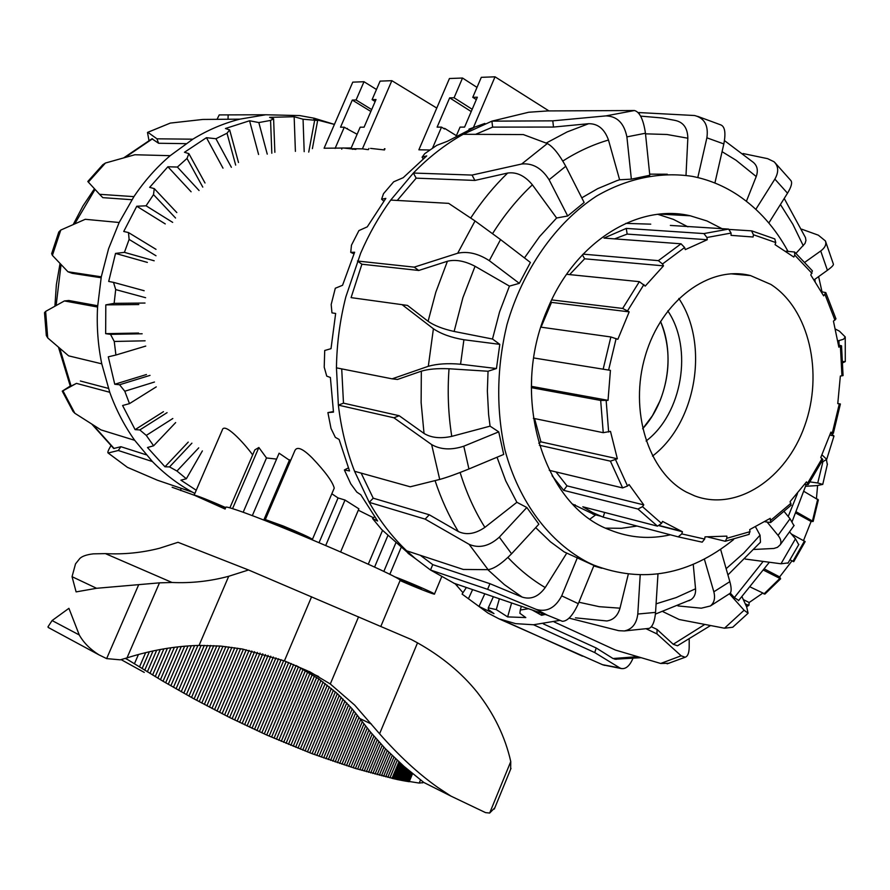 <?xml version="1.0" encoding="UTF-8"?>
<svg xmlns="http://www.w3.org/2000/svg" width="890" height="890" viewBox="0 0 890 890"><rect width="100%" height="100%" fill="white"/><g stroke="black" fill="none" stroke-linecap="round" stroke-linejoin="round"><path stroke-width="1.33" d="M384.914 148.875L384.358 148.708M290.452 460.931L279.115 453.21L252.304 515.677M276.579 459.095L266.499 457.961L258.857 447.514L254.84 449.873L229.887 507.834M225.126 509.058L194.12 495.129C196.835 495.474 207.381 499.624 225.76 507.589M243.159 512.284L266.499 457.961M333.961 488.766L334.228 488.12C332.704 481.891 325.373 471.834 312.212 457.95C302.834 448.605 297.06 446.135 294.901 450.551L265.376 519.46M275.811 524.844L265.331 519.571L283.154 525.968C299.797 532.888 309.575 537.337 312.457 539.307L309.598 538.673M340.647 551.911L358.893 508.824L345.009 500.047L325.718 545.481M373.444 517.746L358.314 510.204M387.918 535.435L374.579 567.086M401.201 547.272L389.809 574.384M394.036 576.553C404.839 580.38 431.995 592.028 434.186 593.775L434.476 594.019C435.822 595.354 414.373 586.933 400.077 580.536M477.007 87.398L462.522 78.031L449.439 78.52L418.878 149.798L429.837 149.987M350.894 148.663L362.408 148.864L391.845 80.678L380.097 81.124L372.098 99.624L376.014 99.535L364.066 127.192L360.183 127.192L350.894 148.663M383.901 149.876L370.585 148.396M335.096 148.407L344.285 127.203L340.525 127.203L352.284 100.081L356.078 99.992L363.999 81.724L352.763 82.147L324.082 148.218L351.194 147.974M362.508 148.853L367.848 149.609M355.911 149.398L343.039 147.951M660.08 400.7L652.426 415.719L642.625 428.791C667.511 401.88 675.388 354.988 660.525 321.424C670.715 347.033 670.571 373.455 660.08 400.7M421.181 588.802L400.7 579.98L421.181 588.802M225.348 508.557L205.223 499.802L225.537 508.101M298.973 533.978L277.124 524.522L298.973 533.978M252.682 454.901C243.17 441.896 224.058 421.749 222.244 430.159L194.165 495.029M345.009 500.047L338.067 497.933L331.825 493.783M357.124 134.268L346.288 128.405M344.285 127.203L347.156 128.928L347.378 128.405M396.072 542.333L383.824 571.447M382.544 530.362L368.282 564.193M338.067 497.933L319.065 542.655M456.192 136.159L460.052 127.114L464.591 127.103L477.34 97.221L472.768 97.322L481.301 77.33L495.029 76.818L473.602 127.103M495.029 76.818L548.941 110.916M456.392 135.68L444.744 128.427L443.587 128.427M471.222 111.562L449.661 97.855L437.124 127.125L441.507 127.125L444.499 128.983L444.744 128.427M441.507 127.125L432.518 148.141M436.768 108.068L391.845 80.678M258.857 447.514L232.557 508.635M289.606 459.763L263.763 520.083M472.19 109.292L454.078 97.755L449.661 97.855M472.768 97.322L476.328 99.602M462.522 78.031L454.078 97.755M370.863 111.461L352.284 100.081M363.999 81.724L376.481 89.49M356.078 99.992L371.686 109.57M375.157 101.516L372.098 99.624M196.234 490.245L180.904 480.166L186.344 478.764L176.954 471.032L169.534 466.916L164.973 466.783L147.484 447.514L153.625 445.79L146.283 435.399L139.808 429.937L135.102 429.636L122.598 405.506L129.484 403.626L124.789 391.233L119.56 384.747L114.754 384.257L108.28 356.834L115.911 355.021L114.254 341.46L110.516 334.362L105.654 333.661L105.81 304.881L114.131 303.345L115.7 289.595L113.52 282.364L108.691 281.451L115.533 253.416L124.422 252.36L129.117 239.421L128.483 232.557L123.732 231.467L136.771 206.246L146.06 205.801L153.514 194.643L154.27 188.613L149.665 187.356L167.887 166.764L177.377 167.053L187.011 158.442L188.88 153.636L184.464 152.279L206.447 137.683L215.925 138.74L227.017 133.222L229.665 129.918L225.448 128.505L249.567 120.762L258.834 122.564L270.571 120.417L273.597 118.759L269.614 117.347L294.156 116.735L303.056 119.216L317.652 120.473L313.881 119.104L334.418 124.411M194.843 493.438L192.407 492.137C177.844 484.149 164.505 473.958 152.39 461.543L134.69 440.305C124.366 425.787 116.056 409.789 109.748 392.279L101.772 363.832C97.956 345.264 96.554 326.33 97.577 307.039L101.282 276.823L108.569 248.766L119.171 222.5L133.923 196.634C144.38 181.037 156.473 167.387 170.19 155.683L192.841 139.185C207.848 129.996 223.512 123.321 239.844 119.149L265.743 114.766L299.785 115.589L314.214 118.225L334.429 124.4M101.282 276.823L67.94 271.762L52.399 255.386L60.765 230.065L85.251 219.296L119.171 222.5M217.049 119.327L219.218 114.91L265.743 114.766M148.964 140.409L147.495 132.454L170.302 123.087L147.729 132.321M170.302 123.087L202.842 119.449L239.844 119.149M192.841 139.185L156.963 138.818L148.04 132.432M108.013 452.921L127.426 467.35L108.024 452.91C107.434 452.376 108.38 450.006 110.861 445.801M192.407 492.137L157.452 480.233L127.426 467.35M105.454 163.026L102.773 164.761L87.81 181.482L88.344 182.105L105.454 163.026L134.88 154.749L170.19 155.683M133.923 196.634L99.58 194.309L88.344 182.105M60.765 230.065L58.785 232.056L51.653 253.65L52.399 255.386M45.635 311.411L44.511 312.657L46.313 335.519L47.726 337.922L45.635 311.411L64.392 300.942L97.577 307.039M97.644 305.748L68.864 300.509L64.392 300.942M101.772 363.832L68.63 355.855L47.726 337.922M73.069 411.469L74.849 413.272L62.945 390.799L62.267 391.133L70.221 386.071M62.945 390.799L76.473 383.379L109.748 392.279M58.506 347.278L70.377 386.438L76.473 383.379M134.69 440.305L100.937 429.881L74.849 413.272M317.652 120.473L312.39 148.652M308.73 152.09L314.626 120.462M273.597 118.759L274.865 152.323M271.817 153.247L270.571 120.417M229.665 129.918L238.498 162.514M235.672 165.095L227.017 133.222M188.88 153.636L205 182.984M202.787 187.111L187.011 158.442M154.27 188.613L176.81 212.577M175.553 218.017L153.514 194.643M128.483 232.557L156.017 249.345M156.006 255.764L129.117 239.421M113.52 282.364L144.169 290.73M145.604 297.705L115.7 289.595M110.516 334.362L142.155 333.772M145.114 340.814L114.254 341.46M105.654 333.661L138.595 333.049M119.56 384.747L150.021 375.38M154.46 382.032L124.789 391.233M114.754 384.257L146.45 374.523M139.808 429.937L167.064 412.66M172.827 418.511L146.283 435.399M135.102 429.636L163.46 411.681M169.534 466.916L191.895 443.176M198.737 447.859L176.954 471.032M164.973 466.783L188.246 442.096M341.971 147.985L341.749 149.153M303.056 119.216L304.191 151.656M294.156 116.735L295.402 151.378M258.834 122.564L267.245 154.137M249.567 120.762L258.578 154.471M215.925 138.74L231.367 167.287M206.447 137.683L222.989 168.154M177.377 167.053L199.06 190.493M167.887 166.764L191.105 191.773M146.06 205.801L172.671 222.378M136.771 206.246L165.251 223.913M124.422 252.36L154.192 260.792M115.533 253.416L147.373 262.416M114.131 303.345L145.003 303.045M105.81 304.881L138.807 304.547M115.911 355.021L145.749 346.088M129.484 403.626L156.262 386.872M153.625 445.79L175.664 422.572M186.344 478.764L202.386 450.907M352.807 148.697L352.529 149.342M349.536 148.519L349.792 147.94M101.104 277.747L72.168 273.319L67.94 271.762M131.898 199.716L102.795 197.647L99.58 194.309M123.91 157.741L151.934 138.773L158.587 143.257L156.963 138.818M185.954 143.657L158.587 143.257M146.138 454.768L120.895 446.713L113.731 448.482M80.367 380.998L108.402 388.396M108.369 452.954L118.27 450.496L152.39 461.543M172.148 487.264L194.187 495.196M120.895 446.713L118.27 450.496M181.082 488.276L180.581 490.535M228.018 119.238L228.152 115.211M545.181 614.445L541.61 615.29L532.164 609.984M528.482 608.727L520.294 610.017L519.871 613.288L525.79 617.571L507.634 616.904L496.275 609.606L488.276 607.848L488.343 609.483L493.995 613.633L478.998 606.457L462.088 594.086L465.882 588.257M462.978 592.718L455.046 583.618M559.732 620.408L533.51 624.758L515.655 623.645L499.001 618.839L487.931 613.032L480.433 607.536M533.51 624.758L594.72 652.559L619.863 667.956L602.463 664.674L499.001 618.839M822.783 462.233L817.743 482.981L822.749 484.394L817.12 485.584L805.628 486.307M827.311 464.658L826.487 459.952M798.708 544.691L795.46 538.817L781.008 563.782L788.14 562.914M789.675 532.031L795.46 538.817M483.793 609.995L484.349 610.406M602.463 664.674L604.755 665.397M632.745 658.834C629.597 665.942 625.815 669.18 621.398 668.557L619.863 667.956M689.205 639.643L689.183 647.386C689.049 653.138 687.703 656.419 685.133 657.243L681.15 655.797L660.68 663.473L669.102 663.25M660.68 663.473L615.457 650.067L554.058 621.888M646.274 628.852L656.987 633.925L681.15 655.797M742.082 596.89L746.743 607.147L748.09 613.221L744.096 610.229L724.505 628.207L732.704 627.25L733.716 626.415M724.505 628.207L679.159 619.507L663.006 611.697M729.422 593.819L744.096 610.229M493.383 596.723L488.276 607.848M521.351 606.29L520.294 610.017M457.182 585.32L457.705 584.519M468.396 598.792L472.601 589.614M478.998 606.457L484.716 593.986M496.275 609.606L499.379 598.77M507.634 616.904L511.605 602.953M541.61 615.29L541.821 613.288M616.314 659.323L613.032 658.522L596.233 647.998L594.72 652.559M543.378 623.89L596.233 647.998M738.711 600.461L734.339 597.602L730.323 593.096M678.391 645.328L677.423 645.773L673.229 644.271L657.043 629.43L656.987 633.925M651.324 626.716L657.043 629.43M781.008 563.782L745.253 559.053M817.743 482.981L810.067 481.913M746.41 201.273L756.222 176.543C758.313 170.624 757.379 165.918 753.418 162.436L724.471 140.598M667.311 174.229L649.678 174.14M645.45 133.233C643.414 119.505 639.743 111.94 634.459 110.527L605.945 115.889C617.126 116.212 624.113 123.209 626.894 136.882L645.45 133.233L649.8 175.274L631.355 179.146L619.618 179.78L616.848 180.67L597.702 188.647L581.782 197.847M565.762 166.285C559.131 154.181 552.99 146.594 547.35 143.535L521.673 164.016C532.609 162.892 541.754 168.143 549.097 179.747L565.762 166.285L584.14 202.486L567.698 215.992L556.617 218.006L539.562 236.618L524.455 257.9M634.459 110.527L547.695 110.927L528.66 112.251L491.903 121.151L463.189 134.29C445.334 144.325 428.735 157.241 413.372 173.038L390.732 200.072L448.671 203.365L475.038 220.954L457.705 253.227C467.784 251.069 478.308 253.539 489.289 260.659L500.547 239.577L530.395 262.461L519.326 283.343L509.436 286.113L499.546 311.967L492.493 339.023L499.802 344.363L496.453 368.538L488.043 371.241L487.364 391.099L488.61 414.618L490.067 426.154L498.734 431.861L503.707 454.445L468.941 468.974L463.79 446.202C451.364 450.251 440.65 449.717 431.639 444.588L439.716 479.443C447.025 477.429 456.77 473.936 468.941 468.974M497.032 457.238L505.709 480.811L516.879 502.294L526.824 507.5L538.862 524.188L511.572 553.791L499.312 537.159C489.222 546.238 479.154 548.629 469.119 544.335L488.098 569.667C494.195 568.766 502.016 563.47 511.572 553.791M535.691 527.625L550.465 541.832L564.204 551.922L593.953 565.484L578.311 603.676L561.701 595.866C555.371 607.848 546.894 612.365 536.303 609.416L547.539 615.246L562.391 621.309C567.687 621.164 572.993 615.29 578.311 603.676M787.984 251.325C775.268 227.974 758.803 209.406 738.6 195.611C724.327 186.032 708.885 179.613 692.287 176.365C660.769 171.514 627.65 178.1 596.567 196.067C555.85 222.6 522.853 269.447 506.955 324.683C496.698 367.492 496.03 409.289 504.964 450.073C519.015 502.171 549.72 542.633 588.223 562.558L593.63 565.039C642.669 583.718 689.316 575.218 733.605 539.562M670.37 534.801C649.9 539.429 629.931 537.883 610.451 530.162C543.434 506.276 509.18 395.983 547.294 309.653C574.617 242.392 637.307 203.254 690.251 215.792L706.983 220.965L722.691 229.03M637.051 526.046L621.431 528.304L605.79 528.126M492.493 339.023L454.123 331.458C442.875 328.966 434.198 325.573 428.09 321.301L407.498 305.415L402.091 304.669L433.408 328.766L428.312 366.291C437.079 363.81 447.826 363.109 460.564 364.221L463.913 339.746C451.308 337.622 441.14 333.961 433.408 328.766M484.872 123.432L468.952 129.15L474.059 127.515L447.414 141.276L436.779 145.348L424.719 153.67L422.082 157.207L426.722 155.906L403.192 177.7L393.68 181.805L383.512 193.664L381.61 199.193L385.826 198.403L367.27 226.85L358.926 230.577L351.472 245.173L350.738 252.36L354.632 252.226L342.55 285.29L335.308 288.238L331.18 304.502L331.959 312.868L335.652 313.458L331.013 348.669L324.716 350.493L324.216 367.181L326.741 376.125L330.39 377.482L333.483 412.126L327.898 412.604L331.013 428.457L335.341 437.357L339.09 439.426L349.536 470.955L344.363 469.953L350.782 483.849L356.812 492.092L360.795 494.762L377.616 521.006L372.543 518.547L381.699 529.55L410.301 554.937M390.732 200.072C378.94 216.348 368.905 234.081 360.628 253.294L345.832 296.904C339.891 320.267 336.776 343.907 336.453 367.848L338.367 405.128C341.126 428.468 346.522 450.518 354.565 471.277L369.228 502.338C379.796 520.95 392.268 537.104 406.641 550.799L415.363 558.597L430.493 570.012L454.968 583.74M457.705 253.227L414.195 267.134L357.446 261.026L361.896 264.219L351.083 297.627L407.498 305.415M743.05 153.547L767.603 158.654L774.022 161.735C778.594 166.241 778.884 172.026 774.867 179.101L787.517 193.197C791.355 186.833 792.478 182.617 790.887 180.559L774.734 162.425M768.827 223.012L787.517 193.197M755.844 209.317L774.867 179.101M801.679 229.175L818.344 235.183L825.386 240.923C826.621 244.35 825.075 247.709 820.725 250.98L827.411 270.293C831.56 267.267 833.563 265.242 833.418 264.23L825.408 240.912M814.228 279.76L827.411 270.293M805.094 262.083L820.725 250.98M835.577 329.178L839.392 331.136L845.244 336.943L843.564 339.224L838.947 340.603L839.081 345.131M842.908 361.551L845.289 361.607L842.964 362.675M837.902 340.748L838.947 340.603M830.937 433.141L833.986 436.022L829.958 435.054M822.015 454.924L826.71 459.351L821.359 462.622M793.969 525.678L790.031 518.759L778.049 535.38C780.919 539.04 781.631 542.199 780.196 544.836L777.448 547.328L773.888 548.462L754.264 549.453M767.325 522.308L778.049 535.38M727.92 574.94L760.472 542.199L760.049 535.19L755.554 526.947M760.461 542.199L759.604 543.245M784.335 511.728L790.031 518.759M729.399 593.83L730.223 593.218C731.569 591.394 731.447 587.534 729.845 581.648L713.836 591.794C715.438 598.113 714.269 602.853 710.32 606.001L701.287 608.193L677.969 605.923M704.368 559.12L713.836 591.794M688.804 600.806L691.196 599.537C694.445 597.19 695.891 593.608 695.546 588.791L693.243 564.36M720.611 549.364L729.845 581.648M647.798 628.607L649.277 628.351C652.693 626.515 654.784 621.198 655.552 612.387L637.796 614.044C636.584 623.756 632.078 629.386 624.268 630.954L618.695 630.676L569.088 618.127M640.199 575.018L637.796 614.044M575.452 617.838L606.791 620.964C613.355 620.041 617.76 615.78 619.996 608.181L628.273 574.273M657.977 573.994L655.552 612.387M420.314 555.293L432.751 564.627L430.493 570.012L487.609 589.325L536.303 609.416M488.098 569.667L463.267 569.444L406.641 550.799M361.151 473.113L373.222 498.189L369.228 502.338L425.142 519.126L469.119 544.335M439.716 479.443L410.234 486.797L354.565 471.277M341.716 368.883L343.484 403.159L338.367 405.128L393.925 417.788L431.639 444.588M639.209 113.887L639.51 112.596L694.578 115.522C704.502 118.07 708.607 125.501 706.883 137.816L723.837 143.935C725.94 132.933 724.927 126.58 720.8 124.9L697.66 116.356M714.904 183.017L723.837 143.935M697.805 177.555L706.883 137.816M428.312 366.291L392.123 378.84L336.453 367.848M488.043 371.241L449.027 368.76C437.524 368.271 428.301 369.072 421.337 371.175L397.53 379.452L392.123 378.84M496.453 368.538L460.564 364.221M351.083 297.627L402.091 304.669M500.547 239.577L475.038 220.954M509.436 286.113L475.06 266.277C464.747 260.926 455.535 259.257 447.414 261.248L418.756 270.471L414.195 267.134M519.326 283.343L489.289 260.659M521.673 164.016L472.045 175.074L413.372 173.038L416.175 178.156L397.263 200.45M556.617 218.006L532.387 184.82C524.844 175.719 516.601 171.792 507.645 173.049L474.893 180.425L472.045 175.074M567.698 215.992L549.097 179.747M463.189 134.29L523.32 134.568L547.35 143.535M605.945 115.889L552.79 120.84L491.903 121.151L492.626 127.114L475.583 134.346M619.618 179.78L608.482 140.03C604.566 129.05 597.958 123.599 588.657 123.699L553.502 127.059L552.79 120.84M631.355 179.146L626.894 136.882M350.738 252.36L353.92 253.85M381.61 199.193L383.801 201.151M422.082 157.207L423.139 158.832M372.543 518.547L374.534 516.779M344.363 469.953L348.324 467.94M327.898 412.604L333.394 411.569M480.956 592.473L486.752 594.453M474.893 180.425L416.175 178.156M418.756 270.471L361.896 264.219M490.067 426.154L451.764 436.367C440.461 438.803 431.216 437.836 424.029 433.441L399.187 415.719L393.925 417.788M343.484 403.159L399.187 415.719M516.879 502.294L484.883 527.37C475.282 533.967 466.416 535.346 458.294 531.508L429.269 514.776L425.142 519.126M373.222 498.189L429.269 514.776M566.574 553.402L545.225 587.556C538.561 596.701 530.863 599.882 522.141 597.079L489.945 583.695L487.609 589.325M432.751 564.627L489.945 583.695M805.472 237.652L805.951 240.445L805.027 243.437L796.049 253.261M640.622 116.112L662.216 117.981L674.642 120.317C683.242 121.941 687.647 127.904 687.837 138.217L686.001 175.341M553.502 127.059L492.626 127.114M639.51 112.596L638.174 112.607M499.802 344.363L463.913 339.746M498.734 431.861L463.79 446.202M526.824 507.5L499.312 537.159M577.477 557.44L561.701 595.866M657.899 214.345L673.363 219.352L687.937 226.839M593.764 565.94L601.84 568.243M762.563 593.274L749.158 602.519L748.902 605.367L745.275 603.898M750.648 587.189L765 594.019M791.989 560.878L779.651 576.909L780.619 578.8L763.787 570.279M790.042 559.843L793.747 561.668M793.735 561.69L805.161 541.576L791.355 534.011M749.158 602.519L743.295 599.571M779.651 576.909L764.644 569.088M796.361 511.906L813.171 521.451L811.09 521.495L803.503 540.608M811.09 521.495L795.871 513.085M818.344 499.969L803.993 491.425M817.598 485.551L816.453 498.445M770.862 284.422L750.559 275.6C709.719 264.92 661.604 300.175 645.417 355.41C628.818 410.49 648.254 472.223 686.513 492.159L694.656 495.864C736.642 511.75 786.026 478.954 804.649 425.965C823.74 373.188 809.244 309.053 770.862 284.422M650.746 224.158L625.77 223.379M572.793 504.185L595.388 515.099L590.037 519.026M592.762 512.607L582.817 506.788L657.488 526.157L661.526 523.42L662.527 521.407L682.452 531.764L681.762 533.911L678.213 536.859L603.142 517.135L592.762 512.607M549.286 470.32L622.622 487.92L627.528 486.018L629.052 484.538L643.781 504.897L642.491 506.666L637.963 509.036L563.659 490.346L552.111 475.738M533.355 418.311L603.242 432.685L610.484 431.372L617.348 458.773L610.406 461.154L539.362 445.245M533.744 357.958L610.429 370.362L608.037 400.344L600.672 400.433L531.308 387.651M551.678 299.908L622.666 308.441L629.185 311.867L617.849 339.301L610.863 336.965L540.909 327.153M583.05 254.139L658.366 260.648L662.494 263.985L663.495 265.854L645.217 286.102L639.354 281.663L566.607 274.298M681.039 243.804L603.987 238.086L626.26 228.407L703.912 233.581L706.938 237.496L707.261 239.733L685.278 249.623L684.61 247.509L681.039 243.804L658.366 260.648M729.633 229.475L751.538 230.855L753.452 234.76L753.096 237.007L731.046 235.361L731.079 233.069L728.632 229.086L670.359 225.426M643.781 504.897L566.986 485.862L563.659 490.346M556.005 471.934L566.986 485.862M617.348 458.773L540.92 441.852L538.75 443.198M534.567 418.556L540.92 441.852M608.037 400.344L531.33 386.327M531.653 377.649L531.475 386.316M629.185 311.867L551.511 302.389L541.053 327.164M550.765 301.844L551.511 302.389M663.495 265.854L584.63 258.801L569.622 274.61M582.405 254.818L584.63 258.801M707.261 239.733L627.161 234.092L614.634 238.876M626.26 228.407L627.161 234.092M786.093 251.18L794.592 252.015L794.759 255.13L793.802 257.054L775.068 244.661L775.757 242.547L774.812 238.932L752.006 230.955M821.526 291.764L825.809 292.61L823.651 295.858L810.801 275.021L812.414 270.872L794.592 252.015M738.911 273.809L739.401 274.587M838.569 345.064L841.54 345.798L838.858 347.178L833.452 321.134L835.966 318.854L825.809 292.61M837.779 403.559L840.394 403.993L837.768 403.626L840.349 376.047L843.064 375.58L841.54 345.798M822.85 459.641L820.769 457.538L830.915 432.139L833.34 433.363L830.615 433.074M791.043 505.309L790.109 501.615L806.496 481.857L808.176 484.649L804.66 484.427M748.802 534.501L750.003 531.664L749.703 529.595L770.228 518.358L770.629 522.541L765 521.751M678.213 536.859L702.188 542.166L704.658 539.073L705.014 536.87L726.863 536.125L726.83 538.294L725.261 541.265L708.073 537.093M682.452 531.764L659.368 525.79M604.666 512.451L603.142 517.135M575.118 504.786L574.306 505.731M652.492 456.092C696.269 423.039 709.664 344.085 678.836 298.473M646.096 440.995C682.252 413.75 693.288 348.413 667.8 310.877M423.117 781.887L403.96 766.357L385.526 748.89L370.551 732.114L352.173 708.885L337.332 693.633L318.831 678.948L296.159 665.553L266.711 735.018L229.62 717.496L194.098 698.906L163.048 681.25L125.546 658.333M422.795 782.655L419.212 783.067L397.608 779.629L355.366 768.448L312.09 753.685L266.711 735.018M72.046 576.687L96.587 588.29L76.106 591.894L72.046 576.687L75.528 563.871L79.889 558.408C82.347 556.128 86.842 554.604 93.383 553.847L105.387 553.613C123.754 554.57 141.822 552.779 159.577 548.24L178.011 542.299L248.533 569.978L411.492 639.598L417.521 642.858L379.585 733.783L354.687 705.114L330.301 683.987L310.031 671.928L284.399 660.892L242.436 649.044L220.842 646.096L199.048 645.428C175.386 646.006 151.378 650.156 127.014 657.877L120.261 659.835L106.633 658.611L98.901 654.817C90.112 649.244 83.571 642.625 79.266 634.959L68.919 608.326L52.087 620.553L47.971 626.838L48.794 627.773M417.521 642.858C441.707 656.442 461.565 672.862 477.084 692.109C493.961 713.647 505.186 736.798 510.76 761.551L510.638 769.216M437.735 787.394C418.233 773.599 398.853 755.721 379.585 733.783M399.988 580.747L400.144 580.38C402.536 577.766 275.077 522.764 237.085 510.137C228.908 507.356 225.159 506.455 225.815 507.456M494.862 807.742L489.667 813.048L485.562 812.626L450.941 796.105L437.747 787.405M96.587 588.29L159.477 582.85L172.048 582.483C191.261 583.328 210.151 581.259 228.719 576.275L248.533 569.978M121.096 659.612L144.258 672.406M368.927 148.452L368.427 149.62M384.435 149.976L384.97 148.752M74.771 223.813L95.063 189.403M56.126 305.504L61.054 264.575M125.201 157.385L152.535 138.773M114.131 448.527L93.083 424.986M71.111 386.082L59.797 348.379M797.462 493.561L788.206 516.5M637.34 656.664L613.032 658.522M763.119 561.445L734.339 597.602M704.713 624.491L673.229 644.271M722.068 151.678L736.019 160.222L756.222 176.543M447.414 261.248L435.811 292.22L428.09 321.301M454.123 331.458L462.911 297.661L475.06 266.277M507.645 173.049C494.028 186.221 481.713 201.218 470.688 218.05M492.593 233.581C504.252 215.069 517.513 198.815 532.387 184.82M421.337 371.175L421.126 402.625L424.029 433.441M451.764 436.367C448.271 414.351 447.359 391.811 449.027 368.76M435.065 480.611C441.14 499.023 448.883 515.989 458.294 531.508M484.883 527.37C474.57 510.86 466.316 492.57 460.119 472.501M487.798 569.667L504.374 584.63L522.141 597.079M545.225 587.556C531.786 579.635 519.348 569.611 507.923 557.474M619.996 608.181L599.304 606.691L578.912 602.23M695.546 588.791L676.111 597.602L656.097 603.832M760.049 535.19L743.795 553.024L726.14 568.71M814.728 279.404L815.184 281.184M780.43 204.5L792.856 224.28L803.281 245.751M645.517 133.834L666.955 134.49L687.837 138.217M588.657 123.699L567.153 131.92L546.171 143.079M562.836 161.012C577.621 151.612 592.829 144.614 608.482 140.03M747.956 605.245L746.31 606.19M779.718 578.589L763.932 593.975M804.415 541.098L792.912 561.368M817.71 499.157L812.492 520.839M637.963 509.036L657.488 526.157M610.406 461.154L622.622 487.92M600.672 400.433L603.242 432.685M610.863 336.965L603.142 369.261M639.354 281.663L622.666 308.441M728.632 229.086L703.912 233.581M704.658 539.073L681.762 533.911M750.003 531.664L726.83 538.294M790.988 503.262L770.829 520.25M822.082 458.528L807.608 483.203M839.315 403.849L832.373 432.774M840.427 346.599L841.94 375.88M825.019 294.523L834.953 320.178M794.759 255.13L811.991 273.375M753.452 234.76L775.757 242.547M706.938 237.496L731.079 233.069M662.494 263.985L684.61 247.509M627.65 310.688L643.926 284.533M608.593 370.095L616.125 338.556M608.649 432.039L606.157 400.545M627.528 486.018L615.635 459.863M661.526 523.42L642.491 506.666M420.581 779.774L419.212 783.067M311.6 596.756L284.399 660.892M359.938 718.586L371.442 724.071M510.76 761.551L489.667 813.048M138.629 584.83L106.633 658.611M358.57 616.826L330.301 683.987M159.477 582.85L127.014 657.877M228.719 576.275L199.048 645.428M105.387 553.613L172.048 582.483M52.087 620.553L79.266 634.959M412.56 773.633L409.2 781.731M412.037 773.21L408.543 781.631M411.503 772.765L407.876 781.531M410.969 772.32L407.186 781.42M410.412 771.864L406.496 781.309M409.867 771.408L405.807 781.198M409.3 770.929L405.095 781.075M408.733 770.451L404.383 780.953M408.154 769.972L403.659 780.819M407.576 769.472L402.925 780.686M406.986 768.971L402.191 780.541M406.396 768.459L401.435 780.408M405.796 767.948L400.689 780.252M405.195 767.425L399.922 780.107M404.583 766.891L399.154 779.952M403.96 766.357L398.386 779.785M403.348 765.812L397.608 779.629M402.714 765.255L396.818 779.462M402.091 764.699L396.028 779.284M401.457 764.132L395.238 779.106M400.811 763.564L394.437 778.928M400.177 762.997L393.625 778.75M399.521 762.407L392.813 778.561M398.876 761.829L392.001 778.372M397.207 760.305L389.909 777.871M395.538 758.758L387.806 777.359M393.87 757.19L385.693 776.848M392.201 755.588L383.579 776.314M390.532 753.952L381.454 775.769M388.863 752.295L379.318 775.223M387.195 750.604L377.182 774.656M385.526 748.89L375.035 774.089M383.857 747.144L372.877 773.499M382.188 745.375L370.707 772.909M380.52 743.573L368.538 772.298M378.862 741.737L366.368 771.686M377.193 739.868L364.177 771.063M375.524 737.977L361.985 770.417M373.867 736.052L359.782 769.772M372.209 734.094L357.58 769.116M370.551 732.114L355.366 768.448M368.894 730.1L353.152 767.77M367.236 728.042L350.927 767.08M365.59 725.962L348.691 766.368M363.932 723.859L346.444 765.656M362.286 721.712L344.196 764.933M360.65 719.532L341.949 764.198M359.004 717.329L339.691 763.464M357.335 715.171L337.421 762.708M355.644 713.035L335.152 761.94M353.92 710.943L332.871 761.161M352.173 708.885L330.591 760.372M350.404 706.86L328.299 759.571M348.613 704.869L325.996 758.769M346.789 702.911L323.693 757.946M344.953 700.986L321.379 757.112M343.084 699.106L319.065 756.278M341.193 697.248L316.751 755.421M339.279 695.424L314.415 754.553M337.332 693.633L312.09 753.685M335.374 691.875L309.742 752.795M333.383 690.151L307.406 751.905M331.369 688.46L305.048 750.993M329.345 686.802L302.7 750.081M327.286 685.167L300.33 749.146M325.206 683.565L297.972 748.212M323.103 681.996L295.591 747.266M320.978 680.461L293.222 746.298M318.831 678.948L290.83 745.331M316.662 677.479L288.449 744.352M314.47 676.033L286.046 743.35M312.257 674.609L283.654 742.349M310.02 673.229L281.251 741.337M307.751 671.872L278.837 740.313M305.47 670.537L276.423 739.267M303.167 669.247L273.998 738.222M300.842 667.978L271.572 737.165M298.495 666.744L269.147 736.097M293.667 664.519L264.274 733.916M291.186 663.506L261.827 732.815M288.694 662.527L259.368 731.702M286.18 661.559L256.921 730.579M283.654 660.614L254.462 729.444M281.107 659.679L251.992 728.298M278.548 658.767L249.523 727.141M275.967 657.888L247.053 725.973M273.363 657.02L244.572 724.794M270.749 656.175L242.091 723.603M268.101 655.363L239.61 722.402M265.442 654.573L237.118 721.189M262.772 653.805L234.626 719.966M260.069 653.06L232.123 718.731M257.355 652.348L229.62 717.496M254.607 651.669L227.106 716.239M251.848 651.013L224.591 714.97M249.055 650.39L222.077 713.691M246.252 649.789L219.552 712.401M243.415 649.233L217.027 711.099M240.567 648.699L214.501 709.786M237.686 648.209L211.965 708.462M234.782 647.742L209.428 707.138M231.856 647.319L206.881 705.792M228.908 646.93L204.333 704.435M225.927 646.585L201.785 703.067M222.923 646.285L199.227 701.687M219.897 646.018L196.668 700.297M216.837 645.795L194.098 698.906M213.745 645.617L191.528 697.493M210.63 645.484L188.958 696.069M207.481 645.406L186.388 694.634M204.311 645.372L183.807 693.188M201.107 645.384L181.226 691.741M197.869 645.461L178.634 690.273M194.599 645.573L176.053 688.793M191.306 645.74L173.461 687.303M187.979 645.951L170.858 685.812M184.631 646.218L168.266 684.299M181.249 646.529L165.662 682.786M177.833 646.885L163.048 681.25M174.384 647.297L160.445 679.704M170.913 647.764L157.83 678.158M167.409 648.287L155.216 676.589M163.871 648.866L152.602 675.02M160.3 649.489L149.976 673.43M156.696 650.178L147.351 671.839M153.047 650.935L144.725 670.237M149.375 651.747L142.1 668.613M145.671 652.626L139.463 666.988M138.451 654.484L134.401 663.84M434.476 594.019L441.618 576.92M312.457 539.307L334.24 488.12M73.258 224.48L82.959 205.968L94.462 188.747M62.256 391.133L73.058 411.48M54.913 306.182L56.359 284.722L60.042 263.518M113.72 448.493L91.948 424.263M476.651 604.755L487.931 613.032M503.284 620.475L582.494 656.175M822.76 484.394L827.433 464.002M787.917 563.259L798.842 544.435M602.997 664.886L621.398 668.579M667.166 663.829L685.144 657.254M732.704 627.261L748.101 613.221M640.833 657.699L614.856 659.234M806.106 484.739L792.144 521.529M769.349 562.258L738.466 600.717M710.487 625.592L677.435 645.784M407.965 553.235L415.363 558.597M845.244 336.943L845.289 361.607M833.986 436.022L826.71 459.351M794.136 525.423L780.196 544.836M730.234 593.23L710.331 606.012M649.277 628.351L624.268 630.966M562.391 621.32L547.539 615.246L453.644 583.128M655.418 614.078L691.207 599.56M822.015 291.809L818.611 276.612M805.495 237.641L784.223 198.448M660.08 214.112L690.251 215.792M593.63 565.039L591.016 564.271M813.171 521.451L818.355 499.902M764.888 594.108L780.619 578.8M746.543 606.702L748.902 605.367M750.559 275.6L730.757 273.809M600.616 516.167L592.873 514.131M702.188 542.166L678.269 536.87M749.224 534.334L725.261 541.265M791.232 505.12L770.629 522.541M822.894 459.54L808.176 484.649M840.394 403.993L833.34 433.363M659.657 525.612L680.416 530.974M422.705 782.889L423.151 781.821M380.82 626.438L400.144 580.38M318.665 676.545L305.081 670.315M494.317 809.066L510.994 768.348M450.941 796.105L423.039 782.076M98.901 654.817L48.205 627.45M127.593 659.601L125.323 658.4"/></g></svg>
